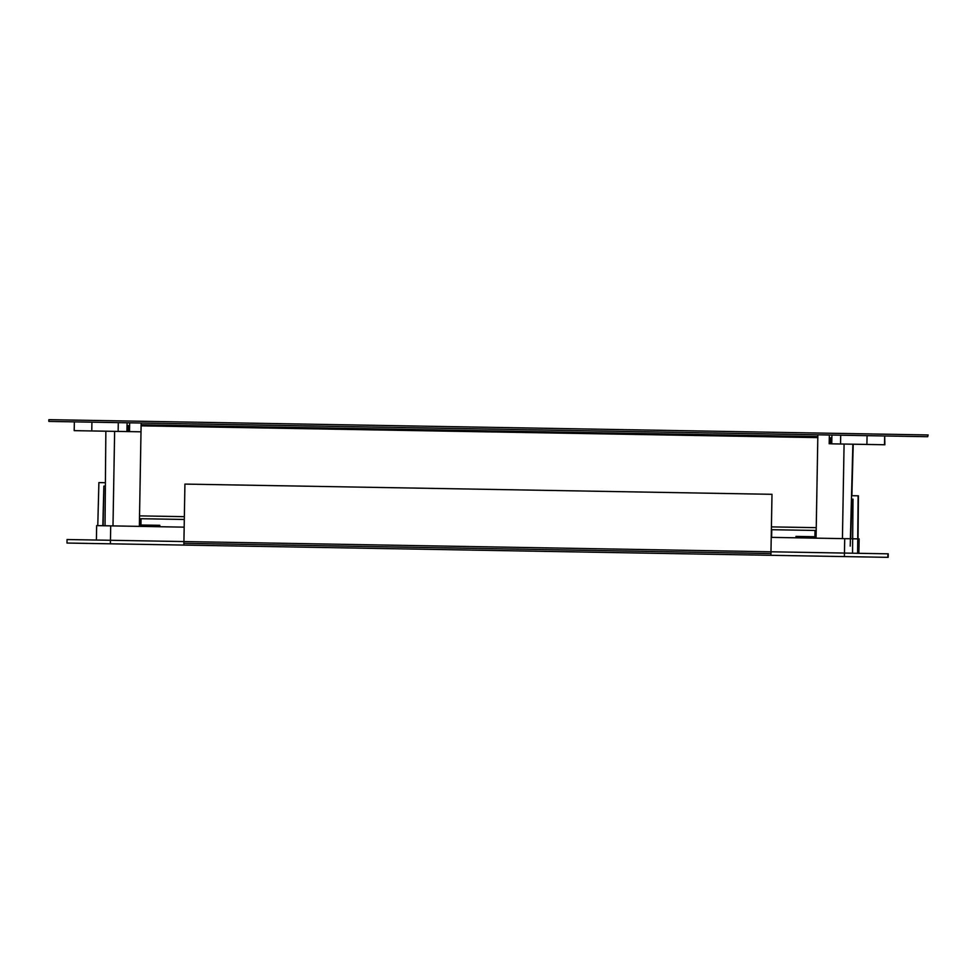 <?xml version="1.0" encoding="UTF-8"?>
<svg xmlns="http://www.w3.org/2000/svg" width="977" height="977" viewBox="0 0 977 977"><rect width="100%" height="100%" fill="white"/><g stroke="black" fill="none" stroke-linecap="round" stroke-linejoin="round"><path stroke-width="1.47" d="M927.686 436.719L48.85 421.417L48.887 419.658L928.15 434.96L927.686 436.719L927.723 434.96M850.222 546.131L852.884 444.205L831.769 443.839M816.064 538.156L817.859 434.802L831.916 435.046L831.757 443.839L875.722 444.596M831.757 443.839L831.916 435.046L875.88 435.815M817.859 434.802L74.362 421.856L74.203 430.649L141.006 431.81L74.582 430.649M141.152 423.017L139.357 526.371L141.128 424.775L817.834 436.56M851.883 495.705L853.214 444.205L851.883 495.705L853.214 444.205L884.881 444.755L867.32 444.45M884.869 444.755L884.661 435.962L884.515 444.755M850.747 538.754L851.785 499.125M831.671 437.855L831.574 443.827M830.572 437.843L830.462 443.814L830.572 437.843M128.268 431.59L128.378 425.606M139.491 518.689L184.311 519.471L141.054 518.714L140.944 524.991M771.39 529.693L771.28 535.97L771.39 529.693L816.198 530.474M127.621 425.593L127.523 431.578M127.279 425.593L127.169 431.565M830.914 437.843L830.816 443.814L830.926 437.843M815.013 530.45L771.732 529.705L771.586 537.374L771.732 529.705L771.622 535.97L771.732 529.705L815.013 530.45L814.903 536.727L795.999 536.397L796.047 537.802M184.311 519.471L141.054 518.714M851.443 499.125L853.019 499.149L852.542 552.945M857.904 553.3L858.404 495.815L851.541 495.693M857.611 553.3L858.111 495.815M844.714 538.657L844.458 553.067L770.975 551.785L771.989 494.313L771.244 537.374L859.113 538.901L858.563 553.312L844.458 553.067L888.215 553.825L888.154 557.342L888.178 555.583L887.861 557.342L183.896 545.081M844.787 556.585L814.562 556.06M788.28 555.608L795.571 555.73L788.28 555.608M110.438 540.281L110.377 543.798L79.687 543.273L66.986 543.041L67.047 539.536L110.438 540.281L96.393 540.037L96.65 525.626L110.706 525.87L110.45 540.281L770.975 551.785L770.914 555.302L770.938 553.544L183.884 543.322L183.908 541.563L183.847 545.081L183.884 543.322M887.922 553.825L887.861 557.342L887.885 553.825M787.096 555.583L795.876 555.742L787.096 555.583M159.605 544.653L168.386 544.812L159.605 544.653M67.315 543.053L888.154 557.342M813.914 556.047L141.262 544.336M163.684 544.726L173.344 544.897M66.986 543.041L67.047 539.536M110.377 543.798L183.847 545.081M771.989 494.313L184.922 484.091L183.92 541.563L184.177 527.153L110.706 525.87M859.149 538.901L858.856 553.312M888.191 557.342L888.252 553.825L888.191 557.342M771.293 535.97L771.39 530.12L771.61 535.97M67.022 543.041L140.603 544.323M140.761 518.714L140.651 524.991L159.837 525.321L159.74 526.725M159.544 525.321L159.446 526.725M105.382 486.131L103.867 486.106L103.122 525.736M103.867 486.106L102.829 525.736M97.773 525.65L98.897 482.589L105.406 482.711M771.745 529.705L771.622 537.387L771.757 529.705M829.351 434.997L829.192 443.79M840.696 435.205L840.55 443.985M867.063 435.657L866.904 444.45M850.393 538.754L852.872 444.205M842.43 538.608L844.079 444.046M127.083 422.772L126.937 431.565L127.083 422.772M129.66 422.821L129.514 431.614M91.923 422.162L91.777 430.955M118.29 422.626L118.144 431.407M112.99 525.919L114.639 431.345M105.027 525.773L105.858 431.199L105.027 525.773M850.759 538.754L851.797 499.125L850.759 538.754M817.81 437.611L141.115 425.838M139.54 515.88L184.36 516.662M771.427 526.884L816.247 527.665M858.783 538.901L858.527 553.312M844.446 553.067L844.384 556.585M74.362 421.856L74.203 430.649M96.65 525.626L96.393 540.037"/></g></svg>
